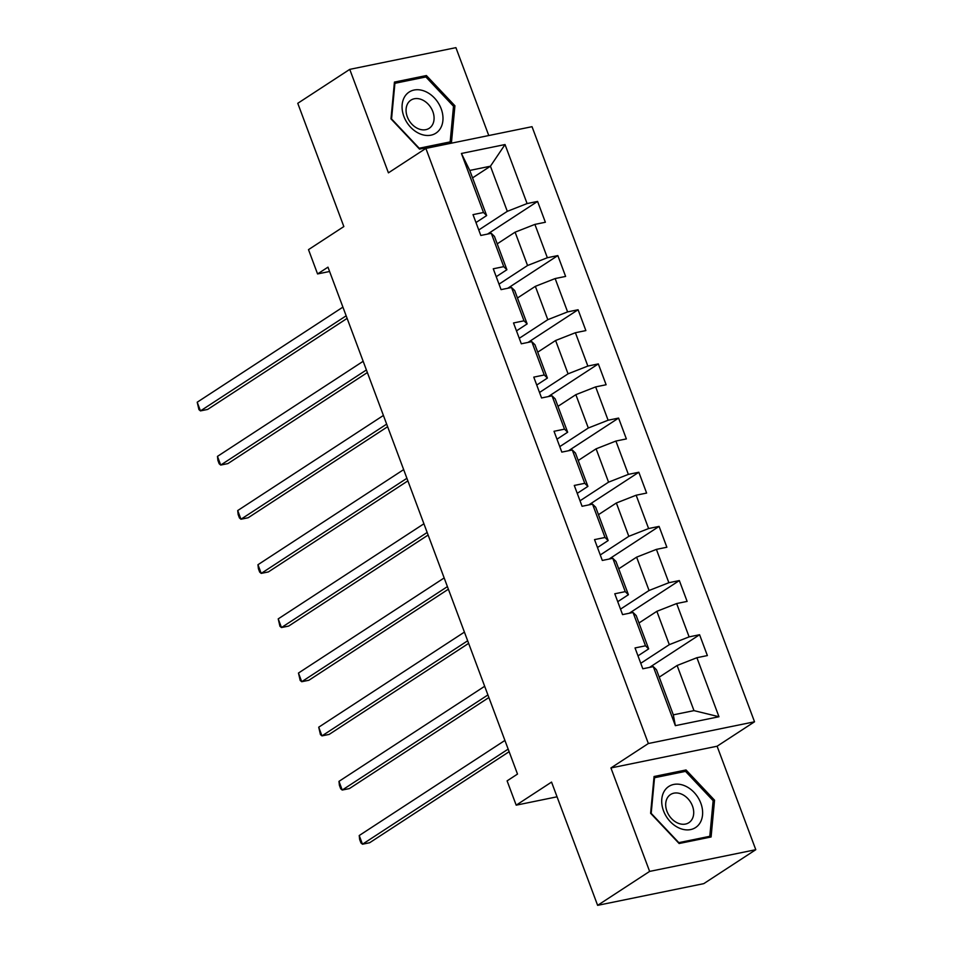 <?xml version="1.0" encoding="UTF-8"?>
<svg xmlns="http://www.w3.org/2000/svg" width="953" height="953" viewBox="0 0 953 953"><rect width="100%" height="100%" fill="white"/><g stroke="black" fill="none" stroke-linecap="round" stroke-linejoin="round"><path stroke-width="1.43" d="M488.77 135.54L455.915 47.65L349.751 69.366L297.765 103.305L343.842 226.564L308.498 249.638L317.575 273.94L329.595 271.486M754.526 721.79L532.024 126.689L425.86 148.406L648.362 743.519L754.526 721.79L717.097 746.223L610.933 767.951L649.624 871.411L755.789 849.695L717.097 746.223M755.789 849.695L703.79 883.634L597.626 905.35L551.549 782.091L516.192 805.166L557.052 796.803M649.624 871.411L597.626 905.35M472.557 177.877L490.438 166.203L469.769 170.432L486.649 215.569L483.493 212.495L473.022 214.628L480.812 235.462L491.283 233.318L503.744 266.649L493.273 268.794L501.064 289.629L511.535 287.484L523.995 320.816L513.524 322.96L521.315 343.795L531.786 341.65L544.246 374.982L533.775 377.126L541.566 397.961L552.037 395.817L564.498 429.148L554.027 431.292L561.817 452.115L572.288 449.983L584.749 483.314L574.278 485.446L582.069 506.281L592.54 504.137L605 537.468L594.529 539.612L602.308 560.447L612.791 558.303L625.251 591.634L614.78 593.779L622.559 614.614L633.042 612.469L645.503 645.8L635.032 647.945L642.81 668.78L653.293 666.635L675.355 725.662L718.967 716.739L693.987 710.628L677.106 665.492L659.226 677.154M483.493 212.495L461.419 153.469L505.03 144.546L527.104 203.561L537.575 201.428L487.531 234.093M718.967 716.739L696.905 657.713L707.376 655.569L699.585 634.734L689.114 636.878L676.654 603.547L687.125 601.403L679.334 580.568L668.863 582.712L656.403 549.381L666.874 547.236L659.083 526.401L648.612 528.546L636.151 495.215L646.622 493.07L638.832 472.247L628.361 474.38L615.9 441.048L626.371 438.916L618.58 418.081L608.109 420.225L595.649 386.894L606.12 384.75L598.329 363.915L587.858 366.059L575.398 332.728L585.869 330.584L578.078 309.749L567.607 311.893L555.146 278.562L565.617 276.418L557.827 255.583L547.356 257.727L534.895 224.396L545.366 222.252L537.575 201.428M516.192 805.166L507.103 780.864L517.503 774.074L327.975 267.162L317.575 273.94M491.283 233.318L494.44 236.404L506.901 269.735L496.227 276.704M497.216 243.849L515.096 232.175L527.557 265.506L499.003 284.149M506.901 269.735L503.744 266.649M534.895 224.396L515.096 232.175M547.356 257.727L527.557 265.506M511.535 287.484L514.691 290.57L527.152 323.901L516.478 330.87M517.467 298.003L535.348 286.341L547.808 319.672L519.254 338.303M527.152 323.901L523.995 320.816M555.146 278.562L535.348 286.341M567.607 311.893L547.808 319.672M531.786 341.65L534.943 344.736L547.403 378.067L536.73 385.036M537.718 352.169L555.599 340.507L568.059 373.838L539.505 392.469M547.403 378.067L544.246 374.982M575.398 332.728L555.599 340.507M587.858 366.059L568.059 373.838M552.037 395.817L555.194 398.89L567.654 432.221L556.981 439.19M557.97 406.335L575.85 394.673L588.311 428.004L559.756 446.635M567.654 432.221L564.498 429.148M595.649 386.894L575.85 394.673M608.109 420.225L588.311 428.004M572.288 449.983L575.445 453.056L587.906 486.387L577.232 493.356M578.221 460.502L596.101 448.827L608.562 482.158L580.008 500.801M587.906 486.387L584.749 483.314M615.9 441.048L596.101 448.827M628.361 474.38L608.562 482.158M592.54 504.137L595.696 507.222L608.157 540.554L597.483 547.522M598.472 514.668L616.353 502.993L628.813 536.325L600.259 554.968M608.157 540.554L605 537.468M636.151 495.215L616.353 502.993M648.612 528.546L628.813 536.325M612.791 558.303L615.948 561.388L628.408 594.72L617.735 601.688M618.723 568.834L636.604 557.16L649.064 590.491L620.51 609.134M628.408 594.72L625.251 591.634M656.403 549.381L636.604 557.16M668.863 582.712L649.064 590.491M633.042 612.469L636.199 615.555L648.659 648.886L637.986 655.855M638.975 622.988L656.855 611.326L669.316 644.657L640.761 663.288M648.659 648.886L645.503 645.8M676.654 603.547L656.855 611.326M689.114 636.878L669.316 644.657M653.293 666.635L656.45 669.709L673.318 714.845L675.355 725.662M696.905 657.713L677.106 665.492M610.933 767.951L648.362 743.519M349.751 69.366L388.431 172.838L425.86 148.406M673.318 714.845L693.987 710.628M486.649 215.569L475.976 222.537M478.751 229.983L507.306 211.34L490.438 166.203L505.03 144.546M469.769 170.432L461.419 153.469M527.104 203.561L507.306 211.34M699.585 634.734L649.541 667.398M679.334 580.568L629.29 613.232M659.083 526.401L609.038 559.077M638.832 472.247L588.787 504.911M618.58 418.081L568.536 450.745M598.329 363.915L548.285 396.579M578.078 309.749L528.033 342.413M557.827 255.583L507.782 288.247M714.547 800.198L686.041 769.964L654.068 776.504L650.613 813.278L679.12 843.512L711.093 836.972L714.547 800.198L713.094 801.139M394.435 82.089L390.98 118.875L419.487 149.109L451.46 142.557L454.926 105.783L426.408 75.549L394.435 82.089M683.122 771.87L686.041 769.964M423.489 77.455L426.408 75.549M453.473 106.736L454.926 105.783M508.175 749.106L362.474 844.215L359.221 835.531L504.923 740.421M509.14 751.691L369.645 842.738L362.474 844.215L360.949 842.928L359.65 839.462L359.221 835.531M684.183 785.558A24.528 18.476 56.9 0 0 661.799 799.031A24.528 18.476 56.9 0 0 680.144 828.467A24.528 18.476 56.9 0 0 702.54 814.994A24.528 18.476 56.9 0 0 684.183 785.558M681.085 793.932A16.797 12.651 56.9 0 0 670.519 794.552A16.797 12.651 56.9 0 0 666.35 809.407A16.797 12.651 56.9 0 0 678.322 823.297A16.797 12.651 56.9 0 0 688.888 822.677A16.797 12.651 56.9 0 0 693.057 807.822A16.797 12.651 56.9 0 0 681.085 793.932M709.794 836.305L678.81 842.643L651.185 813.35L654.532 777.719L685.517 771.37L713.142 800.675L709.794 836.305L707.71 837.663M653.913 778.125L654.532 777.719M403.881 116.421A24.528 18.476 56.9 0 0 430.97 135.171A24.528 18.476 56.9 0 0 441.179 108.785A24.528 18.476 56.9 0 0 414.102 90.035A24.528 18.476 56.9 0 0 403.881 116.421M407.3 116.814A16.797 12.651 56.9 0 0 429.255 128.274A16.797 12.651 56.9 0 0 432.841 111.596A16.797 12.651 56.9 0 0 410.898 100.148A16.797 12.651 56.9 0 0 407.3 116.814M425.884 76.967L453.509 106.26L450.161 141.89L419.189 148.227L391.552 118.934L394.911 83.304L425.884 76.967M448.077 143.26L450.161 141.89M394.28 83.709L394.911 83.304M487.924 694.94L342.222 790.049L338.97 781.365L484.672 686.267M488.889 697.525L349.394 788.584L342.222 790.049L340.697 788.762L339.399 785.296L338.97 781.365M467.673 640.773L321.971 735.883L318.719 727.199L464.421 632.101M468.638 643.358L329.142 734.418L321.971 735.883L320.446 734.608L318.719 727.199M447.422 586.619L301.72 681.717L298.468 673.044L444.169 577.935M448.386 589.204L308.891 680.251L301.72 681.717L300.195 680.442L298.468 673.044M427.17 532.453L281.469 627.55L278.216 618.878L423.918 523.769M428.135 535.038L288.64 626.085L281.469 627.55L279.944 626.276L278.216 618.878M406.919 478.287L261.217 573.396L257.965 564.712L403.667 469.603M407.884 480.872L268.389 571.919L261.217 573.396L259.692 572.11L258.394 568.643L257.965 564.712M386.668 424.121L240.966 519.23L237.714 510.546L383.416 415.448M387.633 426.706L248.137 517.765L240.966 519.23L239.441 517.944L238.143 514.477L237.714 510.546M366.417 369.955L220.715 465.064L217.463 456.38L363.164 361.282M367.381 372.54L227.886 463.599L220.715 465.064L219.19 463.777L217.892 460.311L217.463 456.38M346.165 315.8L200.464 410.898L197.211 402.214L342.913 307.116M347.13 318.373L207.635 409.433L200.464 410.898L198.939 409.623L197.211 402.214"/></g></svg>
